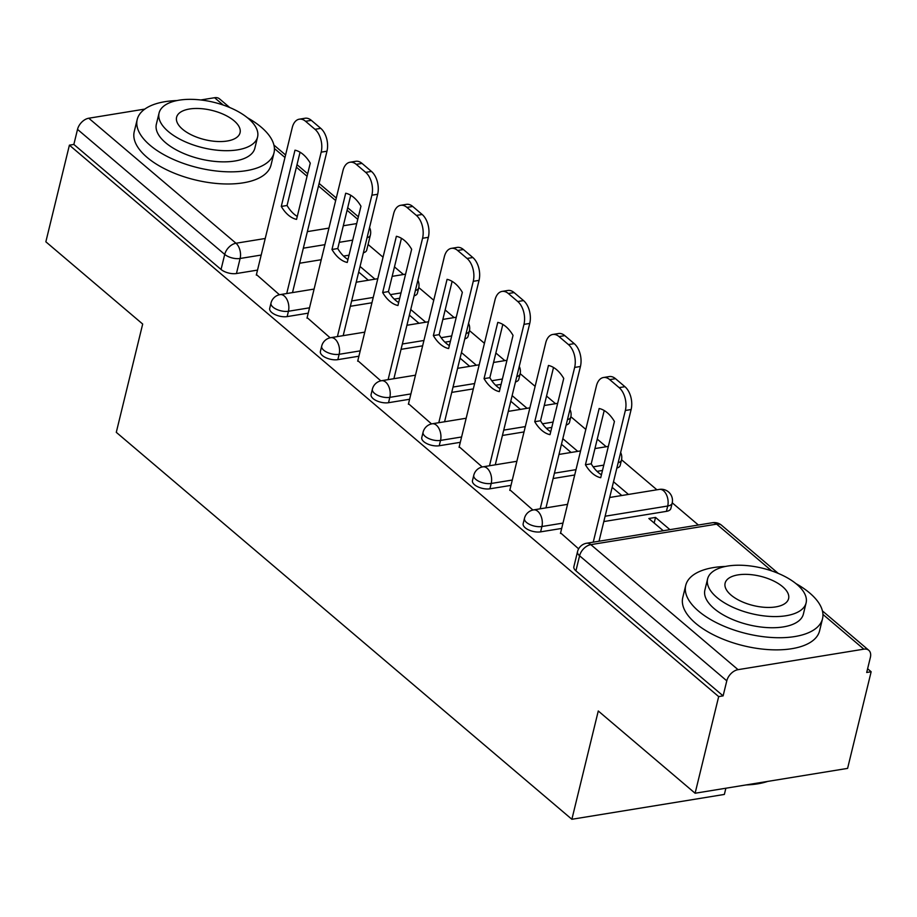 <?xml version="1.0" encoding="UTF-8"?>
<svg xmlns="http://www.w3.org/2000/svg" width="917" height="917" viewBox="0 0 917 917"><rect width="100%" height="100%" fill="white"/><g stroke="black" fill="none" stroke-linecap="round" stroke-linejoin="round"><path stroke-width="1.38" d="M523.16 523.676A11.268 5.193 13.7 0 0 525.223 527.791A11.268 5.193 13.7 0 0 540.606 531.86L541.913 526.518A11.268 5.193 -166.3 0 1 526.518 522.449A11.268 5.193 -166.3 0 1 524.467 518.334L523.16 523.676M472.473 480.623A11.268 5.193 13.7 0 0 474.525 484.738A11.268 5.193 13.7 0 0 489.919 488.807L491.214 483.465A11.268 5.193 -166.3 0 1 475.831 479.396A11.268 5.193 -166.3 0 1 473.768 475.281L472.473 480.623M421.774 437.569A11.268 5.193 13.7 0 0 423.826 441.685A11.268 5.193 13.7 0 0 439.22 445.754L440.527 440.412A11.268 5.193 -166.3 0 1 425.133 436.343A11.268 5.193 -166.3 0 1 423.081 432.228L421.774 437.569M371.087 394.516A11.268 5.193 13.7 0 0 373.139 398.631A11.268 5.193 13.7 0 0 388.533 402.701L389.828 397.359A11.268 5.193 -166.3 0 1 374.445 393.29A11.268 5.193 -166.3 0 1 372.382 389.175L371.087 394.516M320.388 351.452A11.268 5.193 13.7 0 0 322.44 355.578A11.268 5.193 13.7 0 0 337.834 359.647L339.141 354.306A11.268 5.193 -166.3 0 1 323.747 350.237A11.268 5.193 -166.3 0 1 321.695 346.11L320.388 351.452M269.701 308.399A11.268 5.193 13.7 0 0 271.753 312.514A11.268 5.193 13.7 0 0 287.147 316.594L288.442 311.253A11.268 5.193 -166.3 0 1 273.048 307.172A11.268 5.193 -166.3 0 1 270.996 303.057L269.701 308.399M695.109 793.239L598.274 710.984L571.876 819.282L116.287 432.331L142.685 324.045L45.85 241.801L69.405 145.161L718.676 696.599L695.109 793.239L847.595 768.389L871.15 671.748L867.608 668.745M698.387 525.028L672.241 502.814M656.904 489.793L621.554 459.761M606.217 446.739L597.242 439.117M585.814 429.408L570.855 416.708M555.519 403.686L546.543 396.064M535.127 386.355L520.157 373.655M504.831 360.622L495.856 352.999M484.428 343.302L469.47 330.59M454.133 317.569L445.158 309.946M433.741 300.249L418.771 287.537M403.446 274.515L394.47 266.893M383.042 257.196L368.084 244.484M725.874 788.219L724.361 794.431L571.876 819.282M871.15 671.748L866.703 672.482L870.371 657.42A11.268 7.359 130.3 0 0 868.777 650.291A11.268 7.359 130.3 0 0 863.848 649.156L738.047 669.662A11.268 7.359 130.3 0 0 726.791 680.827L579.578 555.794A11.268 5.193 -166.3 0 1 577.527 551.679L573.859 566.729A11.268 5.193 -166.3 0 0 575.91 570.844L579.578 555.794A11.268 7.359 130.3 0 1 590.835 544.641L738.047 669.662M718.676 696.599L723.112 695.877L726.791 680.827M349.022 255.19L343.554 256.084M321.237 259.717L299.653 263.236M257.517 270.102L236.448 273.53L240.116 258.479A11.268 5.193 -166.3 0 1 224.722 254.41L77.521 129.389A11.268 7.359 -49.7 0 1 88.777 118.224L144.806 109.089M200.812 99.964L214.589 97.718A11.268 7.359 -49.7 0 1 219.507 98.853L229.709 107.507M77.521 129.389L73.853 144.439L69.405 145.161M307.126 317.614L330.131 337.8M357.825 360.668L380.819 380.853M408.512 403.721L431.517 423.906M459.211 446.774L482.216 466.971M509.898 489.827L532.903 510.024M669.937 529.659L655.529 517.417L654.165 523.011M655.529 517.417L648.858 518.506L663.266 530.748M560.596 532.88L578.638 548.859M666.418 511.365L667.714 506.024A11.268 5.193 -166.3 0 0 672.161 503.169L670.854 508.511A11.268 5.193 13.7 0 1 666.418 511.365L603.81 521.567M561.685 528.433L540.606 531.86M602.48 470.467L597.024 471.361M574.707 474.995L553.123 478.514M510.987 485.38L489.919 488.807M551.793 427.414L546.326 428.296M524.02 431.941L502.424 435.46M460.3 442.326L439.22 445.754M501.095 384.361L495.638 385.243M473.321 388.888L451.737 392.396M409.601 399.262L388.533 402.701M450.407 341.296L444.94 342.19M422.634 345.824L401.038 349.343M358.902 356.209L337.834 359.647M399.709 298.243L394.253 299.137M371.935 302.77L350.351 306.289M308.215 313.155L287.147 316.594M256.439 274.55L279.433 294.747M628.454 494.423L613.519 481.746M577.767 451.37L562.832 438.693M527.069 408.317L512.133 395.628M476.382 365.264L461.446 352.575M425.683 322.211L410.747 309.522M374.996 279.158L360.06 266.469M358.696 272.062L368.325 280.235M616.854 468.071A11.268 5.193 13.7 0 0 620.167 465.458L621.462 460.116A11.268 5.193 -166.3 0 1 618.161 462.73M566.167 425.007A11.268 5.193 13.7 0 0 569.468 422.405L570.775 417.063A11.268 5.193 -166.3 0 1 567.463 419.665M515.469 381.953A11.268 5.193 13.7 0 0 518.781 379.351L520.077 374.01A11.268 5.193 -166.3 0 1 516.775 376.612M464.77 338.9A11.268 5.193 13.7 0 0 468.083 336.287L469.389 330.945A11.268 5.193 -166.3 0 1 466.077 333.559M414.083 295.847A11.268 5.193 13.7 0 0 417.395 293.234L418.691 287.892A11.268 5.193 -166.3 0 1 415.39 290.506M723.112 695.877L575.91 570.844M367.064 237.732A11.268 5.193 -166.3 0 0 370.365 235.13L366.697 250.181A11.268 5.193 -166.3 0 1 363.384 252.794M73.853 144.439L221.054 269.46A11.268 5.193 13.7 0 0 236.448 273.53M409.383 315.116L419.012 323.3M460.082 358.169L469.71 366.353M510.769 401.222L520.409 409.406M561.468 444.275L571.096 452.459M612.155 487.34L621.795 495.512M297.28 216.435A35.201 21.137 80.7 0 1 287.055 205.488L300.054 152.199M286.723 293.532L321.179 152.153A16.896 10.144 -99.3 0 0 314.99 129.308L305.567 121.296A16.896 10.144 -99.3 0 0 299.297 119.187L305.074 118.247A16.896 10.144 80.7 0 1 311.344 120.356L320.767 128.357A16.896 10.144 80.7 0 1 326.968 151.213L292.5 292.592M281.278 206.428A35.201 21.137 80.7 0 0 296.558 219.392L310.267 163.146A35.201 21.137 80.7 0 0 294.987 150.182L281.278 206.428L287.055 205.488M299.297 119.187A16.896 10.144 -99.3 0 0 292.259 127.589L256.301 275.1M347.967 259.488A35.201 21.137 80.7 0 1 337.754 248.541L350.741 195.252M337.41 336.596L371.878 195.206A16.896 10.144 -99.3 0 0 365.677 172.362L356.255 164.349A16.896 10.144 -99.3 0 0 349.985 162.24L355.762 161.3A16.896 10.144 80.7 0 1 362.032 163.409L371.454 171.422A16.896 10.144 80.7 0 1 377.655 194.266L343.187 335.645M331.977 249.481A35.201 21.137 80.7 0 0 347.245 262.457L360.954 206.21A35.201 21.137 80.7 0 0 345.686 193.235L331.977 249.481L337.754 248.541M349.985 162.24A16.896 10.144 -99.3 0 0 342.958 170.642L307 318.153M398.666 302.541A35.201 21.137 80.7 0 1 388.441 291.595L401.44 238.305M388.109 379.649L422.565 238.26A16.896 10.144 -99.3 0 0 416.375 215.415L406.953 207.414A16.896 10.144 -99.3 0 0 400.683 205.305L406.46 204.353A16.896 10.144 80.7 0 1 412.73 206.463L422.152 214.475A16.896 10.144 80.7 0 1 428.354 237.32L393.886 378.71M382.664 292.534A35.201 21.137 80.7 0 0 397.944 305.51L411.653 249.264A35.201 21.137 80.7 0 0 396.373 236.288L382.664 292.534L388.441 291.595M400.683 205.305A16.896 10.144 -99.3 0 0 393.645 213.695L357.687 361.206M176.935 100.572A70.403 32.45 13.7 0 0 137.206 119.508A70.403 32.45 13.7 0 0 150.033 145.241A70.403 32.45 13.7 0 0 223.278 171.617A70.403 32.45 13.7 0 0 274 152.864A70.403 32.45 13.7 0 0 261.173 127.131A70.403 32.45 13.7 0 0 247.452 117.766M137.206 119.508L134.237 131.647A70.403 32.45 13.7 0 0 147.075 157.38A70.403 32.45 13.7 0 0 220.321 183.755A70.403 32.45 13.7 0 0 271.042 165.003L274 152.864M257.574 137.023L254.857 148.187A50.687 23.372 -166.3 0 1 218.326 161.69A50.687 23.372 -166.3 0 1 165.599 142.708A50.687 23.372 -166.3 0 1 156.36 124.173L159.077 113.009A50.687 23.372 13.7 0 0 168.315 131.532A50.687 23.372 13.7 0 0 221.054 150.526A50.687 23.372 13.7 0 0 257.574 137.023A50.687 23.372 13.7 0 0 248.335 118.499A50.687 23.372 13.7 0 0 195.596 99.506A50.687 23.372 13.7 0 0 159.077 113.009M234.11 120.815A32.668 15.062 13.7 0 0 200.124 108.573A32.668 15.062 13.7 0 0 176.591 117.273A32.668 15.062 13.7 0 0 182.54 129.217A32.668 15.062 13.7 0 0 216.527 141.459A32.668 15.062 13.7 0 0 240.059 132.747A32.668 15.062 13.7 0 0 234.11 120.815M767.667 781.41A68.718 31.671 -166.3 0 1 746.083 784.929M750.977 784.127A70.403 32.45 13.7 0 0 766.257 781.639M725.462 566.454A70.403 32.45 13.7 0 0 685.733 585.39A70.403 32.45 13.7 0 0 698.559 611.123A70.403 32.45 13.7 0 0 771.805 637.498A70.403 32.45 13.7 0 0 822.526 618.734A70.403 32.45 13.7 0 0 809.7 593.012A70.403 32.45 13.7 0 0 795.979 583.636M685.733 585.39L682.775 597.529A70.403 32.45 13.7 0 0 695.602 623.262A70.403 32.45 13.7 0 0 768.847 649.637A70.403 32.45 13.7 0 0 819.569 630.873L822.526 618.734M806.1 602.905L803.384 614.069A50.687 23.372 -166.3 0 1 766.853 627.572A50.687 23.372 -166.3 0 1 714.125 608.579A50.687 23.372 -166.3 0 1 704.886 590.055L707.603 578.891A50.687 23.372 13.7 0 0 716.842 597.414A50.687 23.372 13.7 0 0 769.581 616.407A50.687 23.372 13.7 0 0 806.1 602.905A50.687 23.372 13.7 0 0 796.862 584.37A50.687 23.372 13.7 0 0 744.134 565.388A50.687 23.372 13.7 0 0 707.603 578.891M782.637 586.697A32.668 15.062 13.7 0 0 748.65 574.455A32.668 15.062 13.7 0 0 725.118 583.155A32.668 15.062 13.7 0 0 731.067 595.099A32.668 15.062 13.7 0 0 765.053 607.341A32.668 15.062 13.7 0 0 788.597 598.629A32.668 15.062 13.7 0 0 782.637 586.697M449.353 345.606A35.201 21.137 80.7 0 1 439.14 334.648L452.127 281.359M438.796 422.703L473.264 281.313A16.896 10.144 -99.3 0 0 467.062 258.468L457.64 250.467A16.896 10.144 -99.3 0 0 451.37 248.358L457.147 247.418A16.896 10.144 80.7 0 1 463.417 249.527L472.84 257.528A16.896 10.144 80.7 0 1 479.041 280.373L444.573 421.763M433.363 335.588A35.201 21.137 80.7 0 0 448.631 348.563L462.34 292.317A35.201 21.137 80.7 0 0 447.072 279.341L433.363 335.588L439.14 334.648M451.37 248.358A16.896 10.144 -99.3 0 0 444.344 256.749L408.386 404.259M500.052 388.659A35.201 21.137 80.7 0 1 489.838 377.701L502.825 324.423M489.495 465.756L523.962 324.377A16.896 10.144 -99.3 0 0 517.761 301.521L508.339 293.52A16.896 10.144 -99.3 0 0 502.069 291.411L507.846 290.471A16.896 10.144 80.7 0 1 514.116 292.58L523.538 300.581A16.896 10.144 80.7 0 1 529.739 323.426L495.272 464.816M484.05 378.641A35.201 21.137 80.7 0 0 499.329 391.616L513.039 335.37A35.201 21.137 80.7 0 0 497.771 322.394L484.05 378.641L489.838 377.701M502.069 291.411A16.896 10.144 -99.3 0 0 495.031 299.813L459.073 447.324M550.739 431.712A35.201 21.137 80.7 0 1 540.526 420.754L553.513 367.476M540.182 508.809L574.65 367.43A16.896 10.144 -99.3 0 0 568.448 344.574L559.026 336.573A16.896 10.144 -99.3 0 0 552.756 334.464L558.545 333.524A16.896 10.144 80.7 0 1 564.803 335.633L574.237 343.634A16.896 10.144 80.7 0 1 580.427 366.491L545.959 507.869M534.749 421.705A35.201 21.137 80.7 0 0 550.017 434.669L563.737 378.423A35.201 21.137 80.7 0 0 548.458 365.459L534.749 421.705L540.526 420.754M552.756 334.464A16.896 10.144 -99.3 0 0 545.73 342.866L509.772 490.377M601.437 474.765A35.201 21.137 80.7 0 1 591.224 463.819L604.211 410.529M593.242 542.153L625.348 410.484A16.896 10.144 -99.3 0 0 619.147 387.639L609.725 379.627A16.896 10.144 -99.3 0 0 603.455 377.517L609.232 376.578A16.896 10.144 80.7 0 1 615.502 378.687L624.924 386.687A16.896 10.144 80.7 0 1 631.125 409.544L599.019 541.213M585.436 464.759A35.201 21.137 80.7 0 0 600.715 477.723L614.424 421.476A35.201 21.137 80.7 0 0 599.156 408.512L585.436 464.759L591.224 463.819M603.455 377.517A16.896 10.144 -99.3 0 0 596.417 385.919L560.459 533.43M771.724 570.913L716.647 524.134L590.835 544.641A11.268 6.763 -99.3 0 0 586.662 543.231A11.268 11.268 0 0 0 577.527 551.679M863.848 649.156L822.95 614.424M352.69 240.139L339.267 242.329M324.916 244.667L303.321 248.186M261.196 255.052L240.116 258.479A11.268 6.763 80.7 0 0 235.99 243.246L265.231 238.489M307.355 231.623L328.951 228.104M343.302 225.765L356.724 223.576M357.756 219.323L347.084 210.257M335.668 200.559L318.486 185.968M307.069 176.27L296.397 167.203M284.969 157.506L274.424 148.543M223.198 105.031L214.589 97.718M88.777 118.224L235.99 243.246A11.268 7.359 130.3 0 0 224.722 254.41L221.054 269.46M672.161 503.169A11.268 11.268 0 0 0 659.403 489.391A11.268 6.763 -99.3 0 1 663.587 490.79A11.268 6.763 -99.3 0 1 667.714 506.024L605.117 516.225M562.981 523.091L541.913 526.518A11.268 6.763 -99.3 0 0 537.775 511.296A11.268 6.763 80.7 0 0 533.602 509.886A11.268 11.268 0 0 0 524.467 518.334M603.787 465.125L593.184 466.856M576.014 469.653L554.418 473.172M512.294 480.038L491.214 483.465A11.268 6.763 -99.3 0 0 487.087 468.232A11.268 6.763 80.7 0 0 482.904 466.833A11.268 11.268 0 0 0 473.768 475.281M553.089 422.072L542.486 423.803M525.315 426.6L503.731 430.119M461.595 436.985L440.527 440.412A11.268 6.763 -99.3 0 0 436.389 425.179A11.268 6.763 80.7 0 0 432.216 423.78A11.268 11.268 0 0 0 423.081 432.228M502.401 379.019L491.799 380.738M474.628 383.547L453.032 387.054M410.908 393.92L389.828 397.359A11.268 6.763 -99.3 0 0 385.702 382.125A11.268 6.763 80.7 0 0 381.518 380.715A11.268 11.268 0 0 0 372.382 389.175M451.703 335.954L441.1 337.685M423.929 340.482L402.345 344.001M360.209 350.867L339.141 354.306A11.268 6.763 -99.3 0 0 335.003 339.072A11.268 6.763 80.7 0 0 330.831 337.662A11.268 11.268 0 0 0 321.695 346.11M401.016 292.901L390.413 294.632M373.242 297.429L351.647 300.948M309.522 307.814L288.442 311.253A11.268 6.763 -99.3 0 0 284.316 296.019A11.268 6.763 80.7 0 0 280.132 294.609A11.268 11.268 0 0 0 270.996 303.057M712.463 522.724A11.268 6.763 -99.3 0 1 716.647 524.134A11.268 7.359 -49.7 0 1 721.564 525.258A11.268 11.268 0 0 0 712.463 522.724L586.662 543.231M321.179 152.153L326.968 151.213M314.99 129.308L320.767 128.357M305.567 121.296L311.344 120.356M371.878 195.206L377.655 194.266M365.677 172.362L371.454 171.422M356.255 164.349L362.032 163.409M422.565 238.26L428.354 237.32M416.375 215.415L422.152 214.475M406.953 207.414L412.73 206.463M473.264 281.313L479.041 280.373M467.062 258.468L472.84 257.528M457.64 250.467L463.417 249.527M523.962 324.377L529.739 323.426M517.761 301.521L523.538 300.581M508.339 293.52L514.116 292.58M574.65 367.43L580.427 366.491M568.448 344.574L574.237 343.634M559.026 336.573L564.803 335.633M625.348 410.484L631.125 409.544M619.147 387.639L624.924 386.687M609.725 379.627L615.502 378.687M418.691 287.892A11.268 11.268 0 0 0 417.877 280.293M280.132 294.609L314.084 289.073M356.22 282.207L377.804 278.699M392.167 276.349L405.578 274.172M469.389 330.945A11.268 11.268 0 0 0 468.564 323.346M330.831 337.662L364.783 332.137M406.907 325.271L428.503 321.752M442.854 319.414L456.276 317.225M520.077 374.01A11.268 11.268 0 0 0 519.263 366.399M381.518 380.715L415.47 375.191M457.606 368.325L479.19 364.806M493.552 362.467L506.963 360.278M570.775 417.063A11.268 11.268 0 0 0 569.95 409.452M432.216 423.78L466.168 418.244M508.293 411.378L529.888 407.859M544.24 405.52L557.662 403.331M621.462 460.116A11.268 11.268 0 0 0 620.649 452.505M482.904 466.833L516.856 461.297M558.992 454.431L580.576 450.912M594.938 448.573L608.349 446.384M533.602 509.886L567.554 504.35M609.679 497.484L659.403 489.391M868.777 650.291L822.446 610.928M778.235 573.389L721.564 525.258M370.365 235.13A11.268 11.268 0 0 0 369.551 227.519M358.375 216.79L347.703 207.723M336.275 198.026L319.105 183.434M307.688 173.737L297.005 164.67M285.588 154.973L273.908 145.058"/></g></svg>
